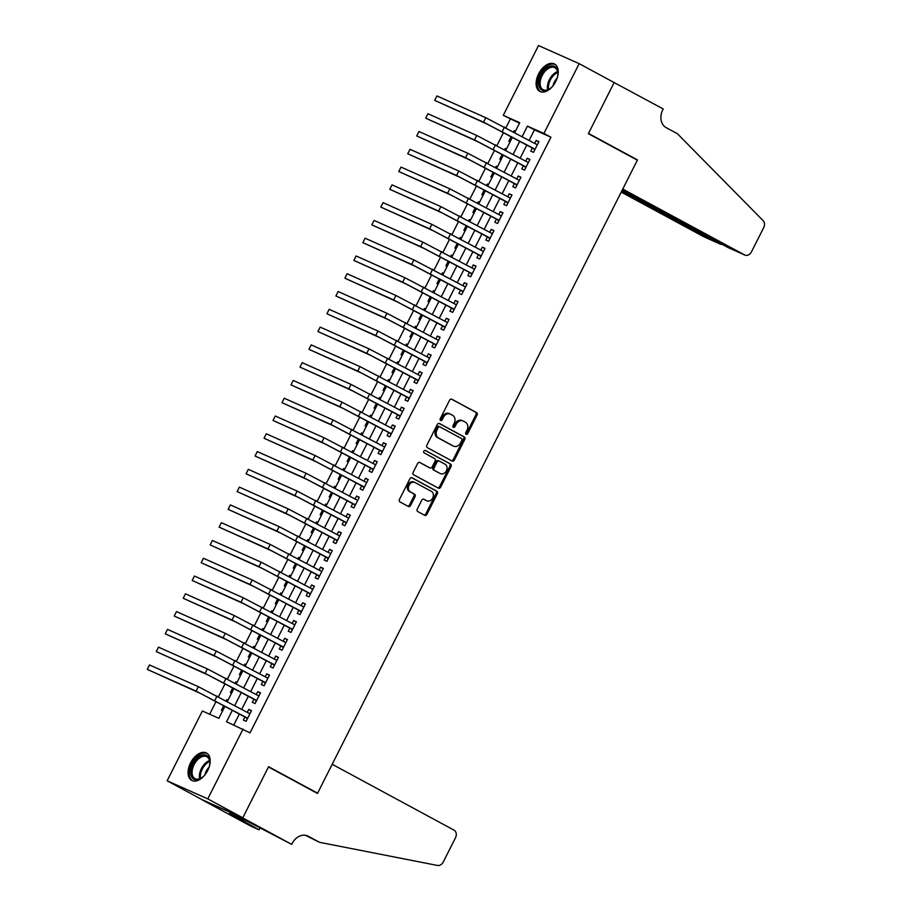 <?xml version="1.0" encoding="UTF-8"?>
<svg xmlns="http://www.w3.org/2000/svg" width="911" height="911" viewBox="0 0 911 911"><rect width="100%" height="100%" fill="white"/><g stroke="black" fill="none" stroke-linecap="round" stroke-linejoin="round"><path stroke-width="1.37" d="M466.125 434.319A1.366 1.093 114 0 0 467.707 433.625L477.068 415.074A1.959 1.56 114 0 0 476.578 412.592L451.845 399.223A1.959 1.56 114 0 0 449.578 400.225L440.218 418.764A1.366 1.093 114 0 0 442.142 419.8L443.35 417.409A6.263 4.999 114 0 1 450.296 414.061A6.263 4.999 114 0 1 450.569 414.198L452.63 415.314A6.263 4.999 114 0 1 454.213 423.273L452.995 425.676A1.366 1.093 114 0 0 454.919 426.712L456.138 424.31A6.263 4.999 114 0 1 463.084 420.973A6.263 4.999 114 0 1 463.357 421.11L465.419 422.226A6.263 4.999 114 0 1 466.99 430.186L465.783 432.577A1.366 1.093 114 0 0 466.125 434.319M465.726 433.898A1.366 1.093 114 0 0 466.603 433.135L475.975 414.585A1.959 1.56 114 0 0 475.474 412.102L451.378 399.075M440.161 420.085A1.366 1.093 114 0 0 441.038 419.311L442.256 416.919L443.35 417.409M452.949 426.997A1.366 1.093 114 0 0 453.826 426.223L455.033 423.82L456.138 424.31M190.558 762.906A15.544 9.361 118.4 0 1 206.524 753.044A15.544 9.361 118.4 0 1 207.697 770.535A15.544 9.361 118.4 0 1 191.731 780.397A15.544 9.361 118.4 0 1 190.558 762.906M538.595 73.905A15.544 9.361 118.4 0 1 554.56 64.032A15.544 9.361 118.4 0 1 555.733 81.534A15.544 9.361 118.4 0 1 539.779 91.396A15.544 9.361 118.4 0 1 538.595 73.905M417.261 509.067A1.959 1.56 114 0 0 417.75 511.549L424.697 515.296A1.959 1.56 114 0 0 426.952 514.294L437.348 493.705A1.959 1.56 114 0 0 436.859 491.211L412.125 477.842A1.959 1.56 114 0 0 409.87 478.844L399.462 499.444A1.959 1.56 114 0 0 399.952 501.927L408.344 506.459A1.959 1.56 114 0 0 410.599 505.457L415.052 496.643A1.959 1.56 114 0 0 414.551 494.161L410.394 491.906A5.238 4.179 114 0 1 409.005 485.392A5.238 4.179 114 0 1 414.881 482.454A5.238 4.179 114 0 1 415.12 482.568L431.404 491.371A5.238 4.179 114 0 1 432.793 497.884A5.238 4.179 114 0 1 426.917 500.822A5.238 4.179 114 0 1 426.678 500.708L423.968 499.251A1.959 1.56 114 0 0 421.713 500.253L417.261 509.067M519.475 123.224L503.271 115.344L538.526 45.55L579.168 63.656L614.162 82.571L588.347 133.689L637.347 160.177L317.597 793.174L268.597 766.686L242.77 817.805L207.776 798.879L167.134 780.784L202.379 710.99L218.856 718.335L224.983 706.219M579.168 63.656L543.913 133.439L527.435 126.105L522.14 136.582M232.373 710.216L226.543 721.751L250.024 732.877L550.916 137.219L543.913 133.439M243.021 729.096L207.776 798.879M452.118 461.023A1.959 1.56 114 0 0 454.373 460.021L464.769 439.421A1.959 1.56 114 0 0 464.28 436.938L439.546 423.569A1.959 1.56 114 0 0 437.28 424.572L426.883 445.16A1.959 1.56 114 0 0 427.373 447.654L452.118 461.023M451.059 466.569L440.662 487.157A1.959 1.56 114 0 1 438.407 488.159L413.662 474.79A1.959 1.56 114 0 1 413.173 472.297L417.625 463.483A1.959 1.56 114 0 1 419.88 462.481L429.912 467.912A1.959 1.56 114 0 0 432.167 466.91L435.128 461.057A1.959 1.56 114 0 0 434.627 458.575L424.184 452.926A1.366 1.093 114 0 1 425.414 450.478L450.569 464.075A1.959 1.56 114 0 1 451.059 466.569L449.966 466.079L439.557 486.668L440.662 487.157M226.144 700.923L226.782 699.659L227.966 700.297M223.787 705.569L221.384 710.318L222.626 710.876M235.118 683.136L235.755 681.872L236.951 682.521M232.772 687.794L230.369 692.542L231.61 693.089M244.102 665.36L244.74 664.096L245.936 664.734M241.757 670.006L239.354 674.766L240.584 675.313M253.087 647.573L253.725 646.309L254.909 646.958M250.73 652.23L248.339 656.979L249.568 657.537M262.061 629.797L262.71 628.533L263.894 629.171M259.715 634.443L257.312 639.203L258.553 639.75M271.045 612.021L271.683 610.746L272.879 611.395M268.699 616.667L266.297 621.416L267.538 621.974M280.03 594.234L280.668 592.97L281.863 593.619M277.684 598.88L275.281 603.64L276.511 604.187M289.015 576.458L289.652 575.194L290.837 575.832M286.658 581.104L284.255 585.853L285.496 586.411M297.988 558.671L298.626 557.407L299.821 558.056M295.642 563.328L293.24 568.077L294.481 568.623M306.973 540.895L307.611 539.631L308.806 540.269M304.627 545.541L302.224 550.301L303.465 550.848M315.958 523.108L316.595 521.844L317.78 522.493M313.612 527.765L311.209 532.514L312.439 533.072M324.942 505.332L325.58 504.068L326.764 504.705M322.585 509.978L320.182 514.738L321.424 515.284M333.916 487.556L334.553 486.28L335.749 486.93M331.57 492.202L329.167 496.95L330.408 497.508M342.9 469.769L343.538 468.505L344.734 469.154M340.555 474.415L338.152 479.175L339.393 479.721M351.885 451.993L352.523 450.729L353.707 451.366M349.528 456.639L347.137 461.387L348.366 461.945M360.858 434.205L361.508 432.941L362.692 433.59M358.513 438.863L356.11 443.611L357.351 444.158M369.843 416.429L370.481 415.165L371.677 415.803M367.497 421.076L365.095 425.836L366.336 426.382M378.828 398.642L379.466 397.378L380.661 398.027M376.482 403.3L374.079 408.048L375.309 408.606M387.813 380.866L388.45 379.602L389.635 380.24M385.455 385.512L383.064 390.272L384.294 390.819M396.786 363.09L397.435 361.826L398.619 362.464M394.44 367.737L392.037 372.485L393.279 373.043M405.771 345.303L406.408 344.039L407.604 344.688M403.425 349.961L401.022 354.709L402.263 355.256M414.756 327.527L415.393 326.263L416.589 326.901M412.41 332.173L410.007 336.933L411.237 337.48M423.74 309.74L424.378 308.476L425.562 309.125M421.383 314.397L418.98 319.146L420.222 319.693M432.714 291.964L433.351 290.7L434.547 291.338M430.368 296.61L427.965 301.37L429.206 301.917M441.698 274.177L442.336 272.913L443.532 273.562M439.353 278.834L436.95 283.583L438.191 284.141M450.683 256.401L451.321 255.137L452.505 255.775M448.337 261.047L445.935 265.807L447.164 266.354M459.668 238.625L460.306 237.361L461.49 237.999M457.311 243.271L454.908 248.02L456.149 248.578M468.641 220.838L469.279 219.574L470.475 220.223M466.295 225.495L463.893 230.244L465.134 230.79M477.626 203.062L478.264 201.798L479.459 202.436M475.28 207.708L472.877 212.468L474.119 213.015M486.611 185.275L487.248 184.011L488.433 184.66M484.253 189.932L481.862 194.681L483.092 195.239M495.584 167.499L496.233 166.235L497.417 166.872M493.238 172.145L490.835 176.905L492.077 177.451M504.569 149.711L505.206 148.447L506.402 149.097M502.223 154.369L499.82 159.118L501.061 159.676M532.343 148.015L530.771 151.124L533.516 152.342L538.902 141.683L536.158 140.453L534.689 143.357M523.358 165.791L521.787 168.899L524.531 170.129L529.929 159.459L527.173 158.241L525.715 161.145M514.385 183.578L512.802 186.687L515.558 187.905L520.944 177.235L518.2 176.017L516.731 178.92M505.4 201.354L503.829 204.463L506.573 205.692L511.959 195.022L509.215 193.792L507.746 196.708M496.415 219.141L494.844 222.25L497.588 223.468L502.974 212.798L500.23 211.58L498.761 214.484M487.431 236.917L485.859 240.026L488.603 241.256L494.001 230.585L491.257 229.356L489.788 232.271M478.457 254.693L476.886 257.813L479.63 259.031L485.016 248.361L482.272 247.143L480.803 250.047M469.472 272.48L467.901 275.589L470.645 276.807L476.032 266.149L473.287 264.919L471.818 267.823M460.488 290.256L458.916 293.365L461.661 294.595L467.047 283.925L464.303 282.706L462.834 285.61M451.503 308.043L449.932 311.152L452.687 312.371L458.074 301.7L455.329 300.482L453.86 303.386M442.53 325.819L440.958 328.928L443.703 330.158L449.089 319.488L446.344 318.258L444.875 321.173M433.545 343.595L431.973 346.715L434.718 347.934L440.104 337.264L437.36 336.045L435.891 338.949M424.56 361.382L422.989 364.491L425.733 365.721L431.131 355.051L428.375 353.821L426.906 356.736M415.575 379.158L414.004 382.278L416.76 383.497L422.146 372.827L419.402 371.608L417.933 374.512M406.602 396.945L405.031 400.054L407.775 401.273L413.161 390.614L410.417 389.384L408.948 392.288M397.617 414.721L396.046 417.83L398.79 419.06L404.177 408.39L401.432 407.171L399.963 410.075M388.633 432.509L387.061 435.617L389.806 436.836L395.203 426.166L392.447 424.947L390.99 427.851M379.659 450.285L378.088 453.393L380.832 454.623L386.218 443.953L383.474 442.723L382.005 445.638M370.675 468.06L369.103 471.181L371.847 472.399L377.234 461.729L374.489 460.51L373.02 463.414M361.69 485.848L360.118 488.956L362.863 490.186L368.249 479.516L365.505 478.286L364.036 481.202M352.705 503.624L351.134 506.744L353.878 507.962L359.276 497.292L356.531 496.074L355.062 498.977M343.732 521.411L342.16 524.52L344.905 525.738L350.291 515.079L347.546 513.85L346.078 516.753M334.747 539.187L333.175 542.296L335.92 543.525L341.306 532.855L338.562 531.637L337.093 534.541M325.762 556.974L324.191 560.083L326.935 561.301L332.321 550.631L329.577 549.413L328.108 552.317M316.777 574.75L315.206 577.859L317.962 579.089L323.348 568.418L320.604 567.189L319.135 570.104M307.804 592.526L306.233 595.646L308.977 596.864L314.363 586.194L311.619 584.976L310.15 587.88M298.819 610.313L297.248 613.422L299.992 614.652L305.379 603.982L302.634 602.752L301.165 605.656M289.835 628.089L288.263 631.209L291.008 632.428L296.405 621.757L293.649 620.539L292.18 623.443M280.85 645.876L279.278 648.985L282.034 650.203L287.421 639.533L284.676 638.315L283.207 641.219M271.877 663.652L270.305 666.761L273.049 667.991L278.436 657.321L275.691 656.102L274.222 659.006M262.892 681.439L261.32 684.548L264.065 685.767L269.451 675.097L266.707 673.878L265.238 676.782M253.907 699.215L252.336 702.324L255.08 703.554L260.478 692.884L257.722 691.654L256.264 694.569M550.916 137.219L534.438 129.886L529.143 140.362M526.797 145.008L520.158 158.138M517.812 162.796L511.185 175.925M508.828 180.572L502.2 193.701M499.854 198.359L493.215 211.489M490.87 216.135L484.231 229.265M481.885 233.922L475.257 247.052M472.9 251.698L466.273 264.828M463.927 269.474L457.288 282.604M454.942 287.261L448.303 300.391M445.957 305.037L439.33 318.167M436.973 322.824L430.345 335.954M427.999 340.6L421.36 353.73M419.014 358.387L412.376 371.517M410.03 376.163L403.402 389.293M401.045 393.939L394.417 407.069M392.072 411.726L385.433 424.856M383.087 429.502L376.459 442.632M374.102 447.29L367.475 460.419M365.129 465.065L358.49 478.195M356.144 482.841L349.505 495.983M347.159 500.629L340.532 513.758M338.175 518.405L331.547 531.534M329.201 536.192L322.562 549.322M320.216 553.968L313.578 567.097M311.232 571.755L304.604 584.885M302.247 589.531L295.62 602.661M293.274 607.307L286.635 620.448M284.289 625.094L277.65 638.224M275.304 642.87L268.677 656M266.319 660.657L259.692 673.787M257.346 678.433L250.707 691.563M248.361 696.22L241.734 709.35M239.377 713.996L233.82 724.997M244.934 716.991L243.362 720.111L246.107 721.33L251.493 710.66L248.749 709.441L247.28 712.345M510.274 119.125L505.89 127.791M503.544 132.448L496.905 145.578M494.559 150.224L487.932 163.354M485.574 168.011L478.947 181.141M476.601 185.787L469.962 198.917M467.616 203.563L460.977 216.693M458.632 221.35L452.004 234.48M449.647 239.126L443.019 252.256M440.673 256.913L434.035 270.043M431.689 274.689L425.05 287.819M422.704 292.477L416.076 305.606M413.719 310.252L407.092 323.382M404.746 328.028L398.107 341.158M395.761 345.816L389.134 358.945M386.776 363.591L380.149 376.721M377.792 381.379L371.164 394.509M368.818 399.155L362.179 412.284M359.834 416.931L353.206 430.072M350.849 434.718L344.221 447.848M341.876 452.494L335.237 465.623M332.891 470.281L326.252 483.411M323.906 488.057L317.279 501.187M314.921 505.844L308.294 518.974M305.948 523.62L299.309 536.75M296.963 541.396L290.324 554.537M287.978 559.183L281.351 572.313M278.994 576.959L272.366 590.089M270.02 594.746L263.381 607.876M261.036 612.522L254.408 625.652M252.051 630.31L245.423 643.439M243.066 648.085L236.439 661.215M234.093 665.861L227.454 678.991M225.108 683.649L218.481 696.778M216.123 701.424L209.655 714.235M515.432 131.218L514.191 130.672L513.553 131.936M511.208 136.582L508.805 141.342L510.035 141.888M505.206 148.447L506.448 149.005M496.233 166.235L497.463 166.781M487.248 184.011L488.478 184.569M478.264 201.798L479.505 202.344M469.279 219.574L470.52 220.132M460.306 237.361L461.535 237.908M451.321 255.137L452.562 255.684M442.336 272.913L443.577 273.471M433.351 290.7L434.593 291.247M424.378 308.476L425.608 309.034M415.393 326.263L416.634 326.81M406.408 344.039L407.65 344.586M397.435 361.826L398.665 362.373M388.45 379.602L389.68 380.149M379.466 397.378L380.707 397.936M370.481 415.165L371.722 415.712M361.508 432.941L362.737 433.499M352.523 450.729L353.764 451.275M343.538 468.505L344.779 469.051M334.553 486.28L335.795 486.838M325.58 504.068L326.81 504.614M316.595 521.844L317.837 522.402M307.611 539.631L308.852 540.177M298.626 557.407L299.867 557.965M289.652 575.194L290.882 575.741M280.668 592.97L281.909 593.517M271.683 610.746L272.924 611.304M262.71 628.533L263.939 629.08M253.725 646.309L254.955 646.867M244.74 664.096L245.981 664.643M235.755 681.872L236.997 682.43M226.782 699.659L228.012 700.206M314.033 791.579L317.597 793.174M242.77 817.805L202.128 799.699L167.134 780.784M514.738 132.585L519.748 122.678L503.271 115.344M227.329 701.561L233.968 688.431M236.313 683.785L242.941 670.655M245.298 665.998L251.926 652.868M254.271 648.222L260.91 635.092M263.256 630.435L269.884 617.305M272.241 612.659L278.868 599.529M281.214 594.883L287.853 581.753M290.199 577.096L296.838 563.966M299.184 559.32L305.811 546.19M308.169 541.533L314.796 528.403M317.142 523.757L323.781 510.627M326.127 505.969L332.766 492.84M335.111 488.194L341.739 475.064M344.096 470.418L350.724 457.288M353.069 452.63L359.708 439.501M362.054 434.854L368.682 421.725M371.039 417.067L377.666 403.937M380.024 399.291L386.651 386.162M388.997 381.504L395.636 368.374M397.982 363.728L404.609 350.598M406.966 345.952L413.594 332.822M415.94 328.165L422.579 315.035M424.925 310.389L431.563 297.259M433.909 292.602L440.537 279.472M442.894 274.826L449.522 261.696M451.867 257.05L458.506 243.909M460.852 239.263L467.491 226.133M469.837 221.487L476.464 208.357M478.822 203.7L485.449 190.57M487.795 185.924L494.434 172.794M496.78 168.136L503.407 155.007M505.764 150.361L512.392 137.231M519.794 141.228L513.155 154.358M510.809 159.015L504.182 172.145M501.824 176.791L495.197 189.921M492.851 194.567L486.212 207.697M483.866 212.354L477.239 225.484M474.882 230.13L468.254 243.26M465.908 247.917L459.269 261.047M456.923 265.693L450.285 278.823M447.939 283.48L441.311 296.61M438.954 301.256L432.326 314.386M429.981 319.032L423.342 332.162M420.996 336.819L414.357 349.949M412.011 354.595L405.384 367.725M403.026 372.383L396.399 385.512M394.053 390.159L387.414 403.288M385.068 407.934L378.429 421.076M376.084 425.722L369.456 438.851M367.099 443.498L360.471 456.627M358.125 461.285L351.487 474.415M349.141 479.061L342.513 492.191M340.156 496.848L333.528 509.978M331.183 514.624L324.544 527.754M322.198 532.4L315.559 545.541M313.213 550.187L306.586 563.317M304.228 567.963L297.601 581.093M295.255 585.75L288.616 598.88M286.27 603.526L279.631 616.656M277.286 621.313L270.658 634.443M268.301 639.089L261.673 652.219M259.328 656.865L252.689 669.995M250.343 674.652L243.715 687.782M241.358 692.428L234.731 705.558M534.438 129.886L527.435 126.105M514.191 130.672L515.387 131.321M536.158 140.453L538.8 141.888M527.173 158.241L529.826 159.664M518.2 176.017L520.841 177.44M509.215 193.792L511.857 195.227M500.23 211.58L502.872 213.003M491.257 229.356L493.899 230.79M482.272 247.143L484.914 248.566M473.287 264.919L475.929 266.354M464.303 282.706L466.944 284.13M455.329 300.482L457.971 301.905M446.344 318.258L448.986 319.693M437.36 336.045L440.002 337.469M428.375 353.821L431.017 355.256M419.402 371.608L422.044 373.032M410.417 389.384L413.059 390.819M401.432 407.171L404.074 408.595M392.447 424.947L395.101 426.371M383.474 442.723L386.116 444.158M374.489 460.51L377.131 461.934M365.505 478.286L368.146 479.721M356.531 496.074L359.173 497.497M347.546 513.85L350.188 515.284M338.562 531.637L341.204 533.06M329.577 549.413L332.219 550.836M320.604 567.189L323.246 568.623M311.619 584.976L314.261 586.399M302.634 602.752L305.276 604.187M293.649 620.539L296.291 621.962M284.676 638.315L287.318 639.75M275.691 656.102L278.333 657.526M266.707 673.878L269.349 675.302M257.722 691.654L260.375 693.089M248.749 709.441L251.39 710.865M462.253 420.62A6.263 4.999 114 0 0 461.979 420.483A6.263 4.999 114 0 0 455.033 423.82M449.476 413.708A6.263 4.999 114 0 0 449.203 413.571A6.263 4.999 114 0 0 442.256 416.919M451.469 460.681A1.959 1.56 114 0 0 453.268 459.531L463.676 438.931A1.959 1.56 114 0 0 463.175 436.449L439.079 423.421M461.877 440.309A1.366 1.093 114 0 0 461.535 438.567L439.819 426.826A1.366 1.093 114 0 0 438.237 427.532L436.961 430.06A6.263 4.999 114 0 0 438.533 438.02L453.382 446.048A6.263 4.999 114 0 0 453.655 446.174A6.263 4.999 114 0 0 460.602 442.837L461.877 440.309M439.694 426.769L438.715 426.337A1.366 1.093 114 0 0 437.143 427.043L438.237 427.532M452.835 445.798A6.263 4.999 114 0 1 452.551 445.684A6.263 4.999 114 0 1 452.277 445.559L437.439 437.531A6.263 4.999 114 0 1 435.857 429.571L437.143 427.043M437.758 487.818A1.959 1.56 114 0 0 439.557 486.668M419.424 462.344L428.819 467.423A1.959 1.56 114 0 0 428.99 467.502M425.027 450.376L450.569 464.075M440.32 473.538A5.238 4.179 114 0 0 440.548 473.652A5.238 4.179 114 0 0 446.424 470.714A5.238 4.179 114 0 0 445.035 464.2L439.307 461.103A1.959 1.56 114 0 0 437.052 462.105L434.091 467.947A1.959 1.56 114 0 0 434.581 470.429L439.227 473.048A5.238 4.179 114 0 0 439.455 473.162A5.238 4.179 114 0 0 439.694 473.253M439.125 461.023L438.202 460.613A1.959 1.56 114 0 0 435.948 461.615L437.052 462.105M439.227 473.048L433.488 469.951A1.959 1.56 114 0 1 432.998 467.457L435.948 461.615M449.966 466.079A1.959 1.56 114 0 0 449.476 463.585M426.052 500.435A5.238 4.179 114 0 1 425.813 500.333A5.238 4.179 114 0 1 425.585 500.219L423.513 499.103M414.015 482.078A5.238 4.179 114 0 0 413.788 481.976A5.238 4.179 114 0 0 407.912 484.903A5.238 4.179 114 0 0 409.301 491.416L410.394 491.906M407.695 506.117A1.959 1.56 114 0 0 409.495 504.967L413.947 496.153A1.959 1.56 114 0 0 413.457 493.671L409.301 491.416M424.059 514.954A1.959 1.56 114 0 0 425.847 513.804L436.255 493.215A1.959 1.56 114 0 0 435.765 490.722L411.67 477.706M436.938 95.951L434.695 100.392L436.938 95.951L485.757 117.701L537.331 144.792M534.666 150.076L533.755 148.778L487.021 124.033L434.695 100.392L483.513 122.142L535.087 149.233M536.499 144.337L537.547 144.359M533.755 148.778L535.03 149.347M554.343 83.949A13.46 8.097 118.4 0 1 549.458 89.005A13.46 8.097 118.4 0 1 538.834 81.466A13.46 8.097 118.4 0 1 549.128 66.537A13.46 8.097 118.4 0 1 557.862 73.449A13.46 8.097 118.4 0 1 557.737 75.18A13.46 8.097 118.4 0 1 556.314 80.305M557.851 73.825A12.458 7.504 -61.6 0 0 554.913 67.744A12.458 7.504 -61.6 0 0 546.042 70.306A12.458 7.504 -61.6 0 0 540.234 81.603A12.458 7.504 -61.6 0 0 543.058 89.654A12.458 7.504 -61.6 0 0 549.766 88.788M557.042 78.312A8.871 5.341 -61.6 0 0 553.079 85.657M555.459 64.635A15.453 9.304 -61.6 0 0 544.527 68.018A15.453 9.304 -61.6 0 0 537.433 81.933A15.453 9.304 -61.6 0 0 540.77 91.817M206.307 772.949A13.46 8.097 118.4 0 1 201.422 778.005A13.46 8.097 118.4 0 1 190.798 770.467A13.46 8.097 118.4 0 1 201.092 755.538A13.46 8.097 118.4 0 1 209.826 762.45A13.46 8.097 118.4 0 1 209.701 764.181A13.46 8.097 118.4 0 1 208.266 769.317M209.815 762.837A12.458 7.504 -61.6 0 0 206.865 756.745A12.458 7.504 -61.6 0 0 197.994 759.318A12.458 7.504 -61.6 0 0 192.198 770.615A12.458 7.504 -61.6 0 0 195.022 778.666A12.458 7.504 -61.6 0 0 201.73 777.789M209.006 767.313A8.871 5.341 -61.6 0 0 205.032 774.657M207.412 753.648A15.453 9.304 -61.6 0 0 196.48 757.03A15.453 9.304 -61.6 0 0 189.397 770.934A15.453 9.304 -61.6 0 0 192.733 780.818M621.222 192.107L703.93 236.814L720.35 244.125L720.647 243.544M621.837 190.889L720.601 244.25L704.192 236.94A5.978 4.771 -66 0 1 703.93 236.814M614.208 82.48L588.483 133.427L637.484 159.915L622.76 189.078L744.572 254.921A5.978 4.771 114 0 0 744.834 255.046A5.978 4.771 114 0 0 751.461 251.857L763.725 227.579A5.978 4.771 114 0 0 763.145 220.678L677.442 133.746L666.237 127.688A13.95 11.126 -66 0 1 662.718 109.946L663.219 108.967L613.023 81.956M637.484 159.915L633.919 158.32M622.133 190.297L728.151 247.598L744.572 254.921M722.229 244.41L720.601 244.25M332.196 764.283L454.008 830.126A5.978 4.771 114 0 1 455.511 837.721L443.258 862A5.978 4.771 114 0 1 437.451 865.45L319.522 842.311L308.317 836.252A13.95 11.126 114 0 0 307.702 835.956A13.95 11.126 114 0 0 292.226 843.404L291.736 844.383L242.725 817.896L268.46 766.948L317.472 793.435L332.196 764.283M319.522 842.311L305.481 835.296M242.725 817.896L202.083 799.79L251.094 826.277L259.054 829.83L229.618 813.329M291.736 844.383L246.448 820.834L229.447 813.66M259.054 829.83L259.988 827.985M427.954 113.738L425.71 118.179L427.954 113.738L476.783 135.477L528.357 162.568M525.681 167.852L524.77 166.554L478.036 141.82L425.71 118.179L474.54 139.918L526.102 167.02M527.515 162.124L528.574 162.147M524.77 166.554L526.057 167.123M418.969 131.514L416.726 135.955L418.969 131.514L467.798 153.264L519.372 180.355M516.696 185.639L515.785 184.341L469.051 159.596L416.726 135.955L465.555 157.705L517.129 184.796M518.541 179.9L519.589 179.922M515.785 184.341L517.072 184.91M409.996 149.29L407.741 153.743L409.996 149.29L458.814 171.04L510.388 198.131M507.723 203.415L506.801 202.117L460.066 177.372L407.741 153.743L456.57 175.481L508.144 202.572M509.556 197.687L510.604 197.71M506.801 202.117L508.087 202.686M401.011 167.077L398.767 171.519L401.011 167.077L449.84 188.816L501.403 215.918M498.738 221.202L497.827 219.893L451.093 195.159L398.767 171.519L447.586 193.269L499.16 220.36M500.572 215.463L501.619 215.486M497.827 219.893L499.103 220.473M392.026 184.853L389.783 189.306L392.026 184.853L440.856 206.603L492.43 233.694M489.754 238.978L488.843 237.68L442.108 212.935L389.783 189.306L438.612 211.045L490.175 238.135M491.587 233.239L492.646 233.262M488.843 237.68L490.129 238.249M383.041 202.641L380.798 207.082L383.041 202.641L431.871 224.379L483.445 251.47M480.78 256.754L479.858 255.456L433.124 230.722L380.798 207.082L429.628 228.832L481.202 255.923M482.614 251.026L483.661 251.049M479.858 255.456L481.145 256.025M374.068 220.416L371.825 224.858L374.068 220.416L422.886 242.167L474.46 269.257M471.796 274.541L470.885 273.243L424.15 248.498L371.825 224.858L420.643 246.608L472.217 273.699M473.629 268.802L474.677 268.825M470.885 273.243L472.16 273.812M365.083 238.204L362.84 242.645L365.083 238.204L413.913 259.942L465.475 287.033M462.811 292.317L461.9 291.019L415.165 266.285L362.84 242.645L411.658 264.384L463.232 291.486M464.644 286.589L465.692 286.612M461.9 291.019L463.175 291.588M356.099 255.98L353.855 260.421L356.099 255.98L404.928 277.73L456.502 304.821M453.826 310.104L452.915 308.806L406.181 284.061L353.855 260.421L402.685 282.171L454.259 309.262M455.671 304.365L456.718 304.388M452.915 308.806L454.202 309.376M347.125 273.755L344.87 278.208L347.125 273.755L395.943 295.506L447.517 322.596M444.853 327.88L443.93 326.582L397.196 301.837L344.87 278.208L393.7 299.947L445.274 327.038M446.686 322.152L447.734 322.175M443.93 326.582L445.217 327.151M338.14 291.543L335.897 295.984L338.14 291.543L386.959 313.282L438.533 340.384M435.868 345.656L434.957 344.358L388.223 319.624L335.897 295.984L384.715 317.734L436.289 344.825M437.701 339.928L438.749 339.951M434.957 344.358L436.232 344.927M329.156 309.319L326.912 313.771L329.156 309.319L377.985 331.069L429.559 358.16M426.883 363.443L425.972 362.145L379.238 337.4L326.912 313.771L375.731 335.51L427.305 362.601M428.717 357.704L429.764 357.727M425.972 362.145L427.248 362.715M320.171 327.106L317.928 331.547L320.171 327.106L369.001 348.845L420.575 375.936M417.898 381.219L416.987 379.921L370.253 355.188L317.928 331.547L366.757 353.297L418.331 380.388M419.743 375.491L420.791 375.514M416.987 379.921L418.274 380.491M311.198 344.882L308.943 349.323L311.198 344.882L360.016 366.632L411.59 393.723M408.925 399.007L408.003 397.708L361.268 372.963L308.943 349.323L357.772 371.073L409.346 398.164M410.759 393.267L411.806 393.29M408.003 397.708L409.29 398.278M302.213 362.658L299.97 367.11L302.213 362.658L351.031 384.408L402.605 411.499M399.94 416.782L399.029 415.484L352.295 390.751L299.97 367.11L348.788 388.849L400.362 415.951M401.774 411.055L402.821 411.077M399.029 415.484L400.305 416.054M293.228 380.445L290.985 384.886L293.228 380.445L342.058 402.195L393.632 429.286M390.956 434.57L390.045 433.26L343.31 408.527L290.985 384.886L339.814 406.636L391.377 433.727M392.789 428.83L393.848 428.853M390.045 433.26L391.331 433.841M284.243 398.221L282 402.673L284.243 398.221L333.073 419.971L384.647 447.062M381.982 452.346L381.06 451.047L334.326 426.302L282 402.673L330.83 424.412L382.404 451.503M383.816 446.618L384.863 446.641M381.06 451.047L382.347 451.617M275.27 416.008L273.027 420.449L275.27 416.008L324.088 437.747L375.662 464.849M372.998 470.122L372.087 468.823L325.341 444.09L273.027 420.449L321.845 442.199L373.419 469.29M374.831 464.394L375.879 464.416M372.087 468.823L373.362 469.393M266.285 433.784L264.042 438.237L266.285 433.784L315.115 455.534L366.677 482.625M364.013 487.909L363.102 486.611L316.368 461.866L264.042 438.237L312.86 459.975L364.434 487.066M365.846 482.17L366.894 482.192M363.102 486.611L364.377 487.18M257.301 451.571L255.057 456.012L257.301 451.571L306.13 473.31L357.704 500.401M355.028 505.685L354.117 504.387L307.383 479.653L255.057 456.012L303.887 477.763L355.449 504.853M356.861 499.957L357.921 499.98M354.117 504.387L355.404 504.956M248.316 469.347L246.072 473.788L248.316 469.347L297.145 491.097L348.719 518.188M346.055 523.472L345.132 522.174L298.398 497.429L246.072 473.788L294.902 495.538L346.476 522.629M347.888 517.733L348.936 517.755M345.132 522.174L346.419 522.743M239.342 487.123L237.099 491.576L239.342 487.123L288.161 508.873L339.735 535.964M337.07 541.248L336.159 539.95L289.425 515.216L237.099 491.576L285.917 513.314L337.491 540.417M338.903 535.52L339.951 535.543M336.159 539.95L337.434 540.519M230.358 504.91L228.114 509.351L230.358 504.91L279.187 526.649L330.75 553.751M328.085 559.035L327.174 557.726L280.44 532.992L228.114 509.351L276.933 531.102L328.507 558.192M329.919 553.296L330.966 553.319M327.174 557.726L328.45 558.306M221.373 522.686L219.13 527.139L221.373 522.686L270.203 544.436L321.777 571.527M319.101 576.811L318.19 575.513L271.455 550.768L219.13 527.139L267.959 548.877L319.533 575.968M320.945 571.072L321.993 571.095M318.19 575.513L319.476 576.082M212.4 540.474L210.145 544.915L212.4 540.474L261.218 562.212L312.792 589.303M310.127 594.587L309.205 593.289L262.47 568.555L210.145 544.915L258.975 566.665L310.549 593.756M311.961 588.859L313.008 588.882M309.205 593.289L310.492 593.858M203.415 558.249L201.172 562.702L203.415 558.249L252.233 580L303.807 607.09M301.142 612.374L300.231 611.076L253.497 586.331L201.172 562.702L249.99 584.441L301.564 611.532M302.976 606.635L304.023 606.658M300.231 611.076L301.507 611.645M194.43 576.037L192.187 580.478L194.43 576.037L243.26 597.775L294.834 624.866M292.158 630.15L291.247 628.852L244.512 604.118L192.187 580.478L241.005 602.228L292.579 629.319M293.991 624.422L295.05 624.445M291.247 628.852L292.533 629.421M185.445 593.813L183.202 598.254L185.445 593.813L234.275 615.563L285.849 642.654M283.173 647.937L282.262 646.639L235.528 621.894L183.202 598.254L232.032 620.004L283.606 647.095M285.018 642.198L286.065 642.221M282.262 646.639L283.549 647.209M176.472 611.588L174.217 616.041L176.472 611.588L225.29 633.339L276.864 660.429M274.2 665.713L273.277 664.415L226.543 639.681L174.217 616.041L223.047 637.78L274.621 664.882M276.033 659.985L277.081 660.008M273.277 664.415L274.564 664.984M167.487 629.376L165.244 633.817L167.487 629.376L216.306 651.114L267.88 678.217M265.215 683.501L264.304 682.191L217.57 657.457L165.244 633.817L214.062 655.567L265.636 682.658M267.048 677.761L268.096 677.784M264.304 682.191L265.579 682.772M158.503 647.152L156.259 651.604L158.503 647.152L207.332 668.902L258.906 695.993M256.23 701.276L255.319 699.978L208.585 675.233L156.259 651.604L205.089 673.343L256.651 700.434M258.064 695.537L259.123 695.56M255.319 699.978L256.606 700.548M149.518 664.939L147.275 669.38L149.518 664.939L198.347 686.678L249.921 713.768M247.257 719.052L246.334 717.754L199.6 693.02L147.275 669.38L196.104 691.13L247.678 718.221M249.09 713.324L250.138 713.347M246.334 717.754L247.621 718.323M466.603 433.135L467.707 433.625M441.038 419.311L442.142 419.8M453.826 426.223L454.919 426.712M475.474 412.102L476.578 412.592M475.975 414.585L477.068 415.074M463.175 436.449L464.28 436.938M463.676 438.931L464.769 439.421M453.268 459.531L454.373 460.021M435.857 429.571L436.961 430.06M437.439 437.531L438.533 438.02M452.277 445.559L453.382 446.048M428.819 467.423L429.912 467.912M432.998 467.457L434.091 467.947M433.488 469.951L434.581 470.429M425.585 500.219L426.678 500.708M413.457 493.671L414.551 494.161M413.947 496.153L415.052 496.643M409.495 504.967L410.599 505.457M435.765 490.722L436.859 491.211M436.255 493.215L437.348 493.705M425.847 513.804L426.952 514.294M504.5 127.039L502.257 131.491M485.757 117.701L483.513 122.142M547.693 89.802A12.458 7.504 118.4 0 1 547.534 85.554A12.458 7.504 118.4 0 1 557.566 71.536M557.748 72.459A12.048 7.254 -61.6 0 0 548.513 85.828A12.048 7.254 -61.6 0 0 548.57 89.449M199.657 778.803A12.458 7.504 118.4 0 1 199.486 774.555A12.458 7.504 118.4 0 1 209.53 760.537M209.712 761.459A12.048 7.254 -61.6 0 0 200.466 774.828A12.048 7.254 -61.6 0 0 200.522 778.449M307.075 835.706L308.317 836.252M495.516 144.826L493.272 149.267M476.783 135.477L474.54 139.918M486.542 162.602L484.288 167.055M467.798 153.264L465.555 157.705M477.558 180.389L475.314 184.831M458.814 171.04L456.57 175.481M468.573 198.165L466.33 202.606M449.84 188.816L447.586 193.269M459.588 215.941L457.345 220.394M440.856 206.603L438.612 211.045M450.615 233.728L448.36 238.17M431.871 224.379L429.628 228.832M441.63 251.504L439.387 255.957M422.886 242.167L420.643 246.608M432.645 269.292L430.402 273.733M413.913 259.942L411.658 264.384M423.661 287.067L421.417 291.52M404.928 277.73L402.685 282.171M414.687 304.855L412.444 309.296M395.943 295.506L393.7 299.947M405.702 322.631L403.459 327.072M386.959 313.282L384.715 317.734M396.718 340.407L394.474 344.859M377.985 331.069L375.731 335.51M387.744 358.194L385.49 362.635M369.001 348.845L366.757 353.297M378.76 375.97L376.516 380.422M360.016 366.632L357.772 371.073M369.775 393.757L367.532 398.198M351.031 384.408L348.788 388.849M360.79 411.533L358.547 415.985M342.058 402.195L339.814 406.636M351.817 429.32L349.562 433.761M333.073 419.971L330.83 424.412M342.832 447.096L340.589 451.537M324.088 437.747L321.845 442.199M333.847 464.872L331.604 469.324M315.115 455.534L312.86 459.975M324.863 482.659L322.619 487.1M306.13 473.31L303.887 477.763M315.889 500.435L313.635 504.888M297.145 491.097L294.902 495.538M306.905 518.222L304.661 522.663M288.161 508.873L285.917 513.314M297.92 535.998L295.676 540.439M279.187 526.649L276.933 531.102M288.935 553.786L286.692 558.227M270.203 544.436L267.959 548.877M279.962 571.561L277.718 576.003M261.218 562.212L258.975 566.665M270.977 589.337L268.734 593.79M252.233 580L249.99 584.441M261.992 607.125L259.749 611.566M243.26 597.775L241.005 602.228M253.019 624.9L250.764 629.353M234.275 615.563L232.032 620.004M244.034 642.688L241.791 647.129M225.29 633.339L223.047 637.78M235.049 660.464L232.806 664.905M216.306 651.114L214.062 655.567M226.065 678.251L223.821 682.692M207.332 668.902L205.089 673.343M217.091 696.027L214.837 700.468M198.347 686.678L196.104 691.13M461.979 420.483L463.084 420.973M449.203 413.571L450.296 414.061M438.658 426.302L439.762 426.792M452.551 445.684L453.655 446.174M428.899 467.457L430.003 467.947M439.455 473.162L440.548 473.652M438.123 460.567L439.216 461.057M425.813 500.333L426.917 500.822M413.788 481.976L414.881 482.454M744.834 255.046L728.413 247.735"/></g></svg>
